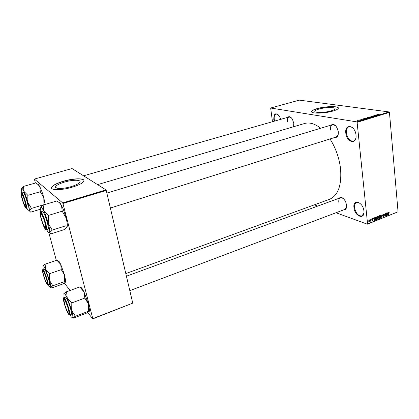 <?xml version="1.0" encoding="UTF-8"?>
<svg xmlns="http://www.w3.org/2000/svg" width="419" height="419" viewBox="0 0 419 419"><rect width="100%" height="100%" fill="white"/><g stroke="black" fill="none" stroke-linecap="round" stroke-linejoin="round"><path stroke-width="0.63" d="M355.998 135.044C357.213 145.016 346.571 142.743 345.811 133.127C344.434 123.327 355.15 125.082 355.998 135.044M352.903 128.067C351.572 126.852 350.274 126.418 349.011 126.768C347.026 127.606 346.152 129.707 346.398 133.074C347.55 138.637 349.907 141.323 353.463 141.13C354.694 140.695 355.516 139.59 355.925 137.825M274.152 121.232L273.79 119.551C273.843 113.23 275.739 112.145 279.483 116.304L280.751 119.342M278.101 114.57L276.027 113.989C274.524 114.633 273.937 116.472 274.272 119.504L274.613 121.101M363.917 211.045C365.054 220.305 354.642 216.523 353.95 207.651C352.662 198.522 363.142 201.858 363.917 211.045M359.968 203.273L356.538 202.456C354.966 203.184 354.296 204.907 354.516 207.62C355.825 213.376 358.308 216.146 361.964 215.942L363.912 213.062M318.906 109.087C316.764 109.71 315.455 110.333 314.983 110.956C313.166 112.968 324.327 112.947 331.104 110.867C333.199 110.244 334.472 109.631 334.922 109.024C336.63 106.986 325.547 107.075 318.906 109.087M316.974 108.662C314.13 109.49 312.391 110.317 311.757 111.145C309.327 113.795 324.123 113.779 333.126 111.009C335.891 110.187 337.567 109.38 338.154 108.579C340.396 105.876 325.736 106.012 316.974 108.662M338.316 108.133C338.138 105.97 324.872 106.442 316.989 108.809C314.145 109.637 312.406 110.464 311.778 111.292L311.61 111.747M287.67 117.357C289.173 115.979 290.791 116.676 292.52 119.452L293.787 123.359L293.609 126.737M330.916 125.14C334.247 123.317 336.708 125.517 338.301 131.749C338.479 135.84 337.258 137.762 334.64 137.505M110.375 208.034L337.222 136.694L336.242 137.003L338.206 134.525M339.002 198.287C341.118 196.459 343.334 197.621 345.644 201.764L346.581 205.106C346.764 208.505 345.738 210.113 343.501 209.924M129.817 290.645L345.848 209.034L344.978 209.364L346.56 207.169M97.606 184.627L304.561 123.5C309.494 122.102 314.868 123.684 320.671 128.245M330.015 138.961C335.687 147.923 339.191 157.795 340.537 168.585C341.81 185.256 338.149 195.495 329.544 199.303L125.8 273.581M64.725 182.029C60.095 183.407 57.136 184.831 55.858 186.314C53.543 188.974 62.525 189.215 71.078 186.633C75.666 185.24 78.563 183.831 79.762 182.396C81.983 179.709 73.089 179.542 64.725 182.029M63.688 181.144C57.55 182.956 53.627 184.852 51.909 186.822C48.824 190.341 60.734 190.666 72.105 187.225C78.17 185.387 81.988 183.522 83.559 181.637C86.482 178.075 74.729 177.871 63.688 181.144M83.936 180.5C83.355 178.138 73.006 178.594 63.735 181.312C57.597 183.129 53.669 185.025 51.956 186.994L51.568 188.157M358.135 120.431L357.857 120.384L358.135 120.431M359.423 120.243L360.314 120.284L359.423 120.243M359.57 119.991L359.293 119.949L359.57 119.991M360.261 119.85L362.011 119.74L360.261 119.85M363.315 118.98L364.231 119.331L361.618 119.237L363.325 119.085M365.714 117.969L368.013 118.121L365.724 118.116M369.102 116.932L371.407 117.079L369.312 117.325L368.814 117.158L369.102 116.932M377.613 114.329L379.363 114.686L377.629 114.528M356.794 121.871L389.125 111.941L389.445 112.386L357.114 122.332L356.794 121.871L270.658 108.018L272.465 121.714M389.125 111.941L299.302 100.136L270.658 108.018M377.179 114.733L378.127 115.068L375.497 114.984L377.189 114.837M376.639 115.345L375.063 115.12L377.241 115.335L374.576 115.445L375.958 115.733L373.984 115.45L376.65 115.408M372.25 116.225L373.659 115.838L372.454 116.163L374.644 116.1L372.25 116.225M372.025 116.938L370.904 116.393L373.481 116.492L371.045 116.451L372.025 116.938M367.348 117.744L368.039 117.268L370.003 117.561L367.348 117.744M364.237 118.886L363.702 118.65L364.645 118.31L366.599 118.603L364.237 118.886M357.103 120.95L356.946 120.651L358.633 120.766L357.103 120.95M356.15 121.039L355.878 120.991L356.15 121.039M357.114 122.332L367.578 223.914L398.05 211.794L367.348 224.186L336.012 212.752M317.733 206.08L314.35 204.844M369.961 219.462L370.197 219.76L369.961 219.462M371.323 218.928L371.559 219.221L371.323 218.928M374.754 217.571L374.413 220.42L373.523 218.058L373.978 218.687L374.665 218.419L374.754 217.571M378.032 216.67L378.31 217.487L377.435 219.195L376.801 218.116L376.906 217.105L377.43 216.482L378.032 216.67L377.456 216.471M381.238 215.403L381.515 216.22L380.646 217.917L380.017 216.843L380.122 215.832L380.641 215.214L381.238 215.403L380.661 215.209M383.689 214.009L384.417 214.633L383.699 214.324L383.348 214.921L384.459 215.733L383.725 216.702L383.317 216.115L383.94 216.361L384.265 215.801L383.155 215.005L383.689 214.009M387.884 212.391L387.538 215.209L386.685 212.868L387.125 213.496L387.79 213.229L387.884 212.391M389.445 112.386L398.05 211.794M389.031 212.093L389.199 212.674L388.811 212.323L388.544 212.611L388.518 214.821L388.355 213.067L388.712 212.03L389.031 212.093L388.774 212.009M386.271 213.03L386.7 215.544L385.49 213.868L385.49 216.026L385.25 213.433L386.459 215.104L386.271 213.03M382.133 214.659L383.149 216.953L382.269 214.921L381.772 217.498L382.133 214.659M379.006 215.895L379.614 215.654L379.86 218.257L378.996 218.545L378.483 216.895L379.006 215.895L379.446 216.036L378.682 216.817L378.907 217.157L379.535 216.948L379.446 216.036M375.817 217.152L376.393 216.927L376.65 219.53L375.785 219.828L375.204 218.765L375.817 217.152M372.308 218.503L372.847 218.922L372.318 218.781L372.151 219.336L372.905 219.75L372.297 220.504L371.999 220.106L372.711 219.87L371.889 219.305L372.308 218.503M370.757 219.153L371.145 220.975L370.915 220.75L370.621 221.195L370.757 219.153M369.118 219.76L369.773 220.53L369.129 221.761L368.668 220.986L369.118 219.76M62.939 203.493L62.688 202.911L105.97 189.891L106.237 190.451L62.939 203.493L92.793 318.618L132.755 303.136L92.761 318.864L87.697 312.495M70.156 290.44L64.343 283.129M105.97 189.891L72.042 168.558L34.389 179.07L35.395 183.045M48.908 232.969L56.324 260.372M62.688 202.911L34.389 179.07M106.237 190.451L132.755 303.136M367.348 224.186L367.578 223.914M291.09 117.55L289.031 116.969C287.623 117.566 287.062 119.247 287.345 121.997M335.525 125.6L332.529 124.653C330.863 125.354 330.146 127.167 330.387 130.1M343.145 198.349L340.479 197.742C339.149 198.355 338.594 199.858 338.803 202.241M388.46 212.25L388.732 212.339M387.475 215.041L387.737 215.13M387.643 214.381L387.753 213.559L387.219 213.769L387.601 214.905L387.643 214.381M387.318 213.418L387.753 213.559M386.391 215.439L386.7 215.544M386.135 214.994L386.459 215.104M383.39 214.219L383.699 214.324M383.422 216.471L383.977 216.66M384.05 215.507L383.202 215.225L384.024 215.507M380.269 217.671L380.892 217.885M380.866 217.581L381.321 216.293L380.855 215.492L380.211 216.775L380.866 217.581M380.08 217.236L380.352 217.33M380.358 215.413L380.672 215.518M379.436 218.11L379.86 218.257M378.724 218.315L379.258 218.498M379.64 218.032L379.562 217.257L378.996 217.503L379.033 218.231L379.64 218.032M379.137 217.11L379.562 217.257M378.703 216.089L379.033 216.199M377.053 218.938L377.687 219.158M377.655 218.854L378.116 217.561L377.645 216.759L377 218.048L377.655 218.854M376.87 218.509L377.142 218.603M377.147 216.681L377.461 216.785M376.225 219.383L376.65 219.53M376.424 219.305L376.225 217.309L375.419 218.021L375.403 218.692L375.791 219.504L376.424 219.305M375.801 217.162L376.225 217.309M375.319 219.336L375.717 219.477M375.529 217.33L375.874 217.445M374.345 220.242L374.623 220.336M374.518 219.582L374.628 218.749L374.078 218.969L374.476 220.111L374.518 219.582M374.198 218.603L374.628 218.749M372.57 218.828L372.847 218.922M372.051 218.687L372.318 218.781M371.883 219.242L372.151 219.336M371.904 219.399L372.905 219.75M372.062 220.31L372.512 220.467M371.925 219.488L372.632 219.734M368.835 221.562L369.322 221.735M369.301 221.457L369.574 220.609L369.259 220.017L368.867 220.886L369.301 221.457M368.877 219.938L369.144 220.033M377.729 114.926L376.775 114.963L377.729 114.926M370.883 117.194L370.668 116.896L369.118 117.079L370.894 117.283M369.563 117.587L368.343 117.723L369.574 117.692M368.746 117.467L367.395 117.598L368.757 117.571M366.164 118.635L364.006 118.65L366.175 118.734M363.849 119.185L362.896 119.216L363.849 119.185M356.978 120.929L356.946 120.651M358.208 120.85L357.019 120.751L358.219 120.929M40.805 211.532L40.622 207.793L41.691 207.599L43.696 210.82L43.147 205.043L40.753 207.463M40.973 212.894L41.429 213.481C43.136 215.942 45.97 224.741 46.011 227.711C46.048 228.874 45.797 229.172 45.252 228.612C42.874 226.318 38.448 210.108 40.973 212.894M45.619 227.999L46.006 228.261M42.707 211.359L42.199 211.113L40.517 211.621L41.02 211.873C43.262 213.774 48.038 229.801 46.357 229.743L48.028 229.214C49.735 229.261 44.974 213.255 42.707 211.359M58.451 202.058C58.87 201.785 59.498 202.246 60.331 203.445L56.916 200.937L43.147 205.043M48.227 215.335L43.696 210.82C45.399 214.371 46.918 218.582 48.264 223.442L48.337 215.638M59.76 203.168L61.499 205.436L62.211 211.197L48.29 215.46M62.211 211.197L66.071 217.89L66.003 225.747L52.223 230.115L48.264 223.442C49.51 228.187 49.955 231.257 49.599 232.645L52.223 230.115M66.003 225.747L66.867 226.16L67.129 227.061L64.416 229.565L50.924 233.875L49.599 232.645C49.316 233.388 48.735 233.105 47.85 231.796L46.64 229.649M60.331 203.445L61.499 205.436C63.259 208.924 64.783 213.077 66.071 217.89C66.872 221.012 67.297 223.484 67.344 225.312L67.129 227.061M45.268 224.28C43.99 218.241 40.318 210.715 40.591 214.633L41.015 217.351C42.047 221.546 43.262 224.841 44.655 227.239C45.75 228.69 45.954 227.706 45.268 224.28M24.485 200.182C22.72 195.029 21.704 193.206 21.442 194.699L22.767 200.581L25.114 206.258C26.193 207.368 25.983 205.341 24.485 200.182M65.05 305.524C66.102 308.766 67.113 311.134 68.072 312.632C69.308 313.978 69.208 312.186 67.784 307.258C65.532 300.873 64.238 298.606 63.892 300.465L65.05 305.524M43.283 273.947C44.304 277.849 45.425 280.85 46.65 282.945C47.357 283.852 47.452 283.097 46.923 280.688C45.854 275.875 42.717 268.967 42.932 271.847L43.283 273.947M37.7 183.925L38.763 184.905L39.847 186.785L40.308 191.729L27.837 195.327L23.893 191.336L23.558 186.382L21.641 188.508M23.558 186.382L35.898 182.899L38.077 184.559L39.847 186.785C41.313 189.791 42.638 193.442 43.817 197.731L43.922 204.812M40.543 209.196L30.702 212.155L29.309 210.83L28.476 210.972L26.858 208.212M25.575 207.384C23.726 205.624 19.662 191.116 21.652 193.332L21.956 193.725C23.391 195.736 26.13 204.367 26.104 206.792L25.575 207.384M26.449 208.337L27.947 207.892C29.325 207.997 24.988 193.458 23.197 191.991L21.688 192.426C23.459 193.897 27.806 208.447 26.449 208.337L25.915 208.128M43.806 204.723L31.451 208.411L27.864 202.419L27.837 195.327M21.757 192.132L21.495 188.974C21.725 187.749 22.526 188.534 23.893 191.336C25.313 194.395 26.638 198.087 27.864 202.419C29.011 206.661 29.492 209.463 29.309 210.83L31.451 208.411M36.736 183.412L35.966 182.983M40.308 191.729L43.817 197.731L45.116 204.456M27.884 195.49L27.785 195.223M64.07 297.537L63.908 293.583L65.149 294.217L67.255 297.982L66.532 291.75L63.877 293.64M64.442 299.182L64.552 299.328C66.186 301.539 69.187 310.269 69.276 313.072C69.329 314.281 69.02 314.433 68.344 313.532C65.752 310.144 61.703 295.322 64.442 299.182M66.082 297.647L65.317 297.087L63.735 297.663L64.495 298.228C66.789 301.02 71.094 314.91 69.669 314.905L71.246 314.313C72.686 314.302 68.391 300.428 66.082 297.647M79.531 287.088L80.396 287.596C80.736 287.183 81.307 287.518 82.119 288.602L79.484 287.062L66.532 291.75M71.707 302.78L67.255 297.982L71.691 310.327L71.817 303.073M80.595 287.942L83.994 291.844L84.858 298.061L71.775 302.916M84.858 298.061L88.435 304.026L88.315 311.333L75.357 316.272L71.691 310.327C72.822 314.627 73.136 317.152 72.634 317.89L75.357 316.272M88.315 311.333L89.132 311.595L86.34 313.218L73.634 318.068L72.634 317.89L71.272 316.947L70.004 314.779M82.119 288.602L83.994 291.844L88.435 304.026L89.462 309.772L89.252 311.432M57.953 260.812L59.121 261.545L60.697 264.331L61.294 269.647L49.5 273.727L45.603 269.496L45.121 264.169L42.995 265.939M45.121 264.169L56.806 260.209L60.697 264.331L64.573 275.074L64.505 281.652L65.296 281.736L65.495 282.165L63.196 283.852L51.71 287.942L49.615 286.952L48.353 284.716M46.891 283.747C44.849 281.102 41.099 267.699 43.277 270.789L43.351 270.889C44.713 272.706 47.546 281.154 47.551 283.443C47.577 284.271 47.357 284.37 46.891 283.747M47.923 284.868L49.342 284.365C50.537 284.422 46.609 271.664 44.744 269.448L44.215 269.05L42.79 269.537L43.314 269.936C45.163 272.161 49.102 284.93 47.923 284.868L47.368 284.642M64.521 281.626L52.825 285.774L49.473 280.363L49.5 273.727M43.22 269.391L42.958 266.018C43.314 265.316 44.194 266.474 45.603 269.496L49.473 280.363C50.526 284.255 50.903 286.617 50.594 287.46L52.825 285.774M57.901 260.786L56.853 260.251M61.294 269.647L64.573 275.074L65.668 281.029L65.516 282.128M383.233 215.298L383.856 215.507M378.546 217.178L379.195 217.398M375.387 219.504L376.1 219.75M371.957 219.561L372.391 219.718M40.8 212.239C38.066 209.243 42.853 226.763 45.425 229.256C48.3 232.707 43.382 214.554 40.8 212.239M25.737 207.955C28 210.705 23.49 194.505 21.489 192.75C19.342 190.362 23.736 206.048 25.737 207.955M64.28 298.585C61.321 294.426 65.699 310.442 68.507 314.114C71.597 318.691 67.119 302.146 64.28 298.585M47.043 284.276C49.5 287.932 45.346 273.015 43.126 270.25C40.774 266.924 44.833 281.411 47.043 284.276M315.078 111.716L314.983 110.956M361.964 215.942L362.985 215.544M353.463 141.13L354.61 140.758M56.287 187.963L55.858 186.314M388.811 212.323L388.481 212.218M383.893 214.292L383.458 214.151M383.469 215.172L383.165 215.073M383.684 216.361L383.338 216.246M380.552 217.561L380.138 217.419M380.855 215.492L380.426 215.345M378.975 218.215L378.661 218.105M378.834 217.131L378.504 217.016M377.336 218.833L376.927 218.687M377.645 216.759L377.215 216.613M372.449 218.76L372.098 218.634M372.302 220.2L372.014 220.101M372.585 219.724L371.925 219.493M369.097 221.447L368.73 221.316M369.259 220.017L368.919 219.896M40.517 211.621L40.088 212.313M45.624 229.444L46.357 229.743M67.344 225.312L66.867 226.16M332.529 124.653L106.855 193.08M83.585 175.812L289.031 116.969M126.418 276.215L341.354 197.422M38.763 184.905L38.077 184.559M21.343 192.253L21.002 192.792M63.735 297.663L63.363 298.318M68.978 314.643L69.669 314.905M89.462 309.772L88.687 311.307M59.121 261.545L57.639 260.869M42.79 269.537L42.487 270.056M65.668 281.029L65.296 281.736"/></g></svg>
